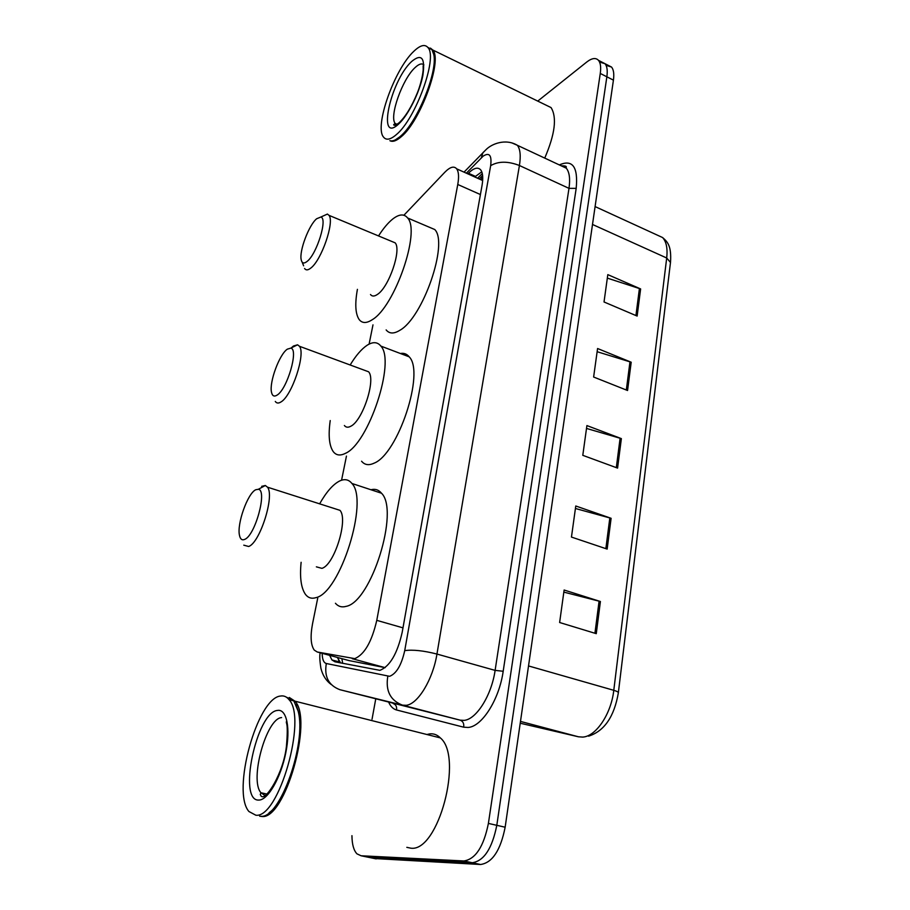 <?xml version="1.0" encoding="UTF-8"?>
<svg xmlns="http://www.w3.org/2000/svg" width="910" height="910" viewBox="0 0 910 910"><rect width="100%" height="100%" fill="white"/><g stroke="black" fill="none" stroke-linecap="round" stroke-linejoin="round"><path stroke-width="1.36" d="M317.715 598.166L312.562 623.646C310.196 636.283 310.754 645.11 314.268 650.115L317.272 652.004L354.798 658.635C364.512 654.438 371.837 641.675 376.774 620.347L457.764 184.48C459.095 176.938 458.731 171.717 456.672 168.828C453.999 165.779 450.052 166.917 444.831 172.24L403.903 215.238M482.687 180.214L480.002 179.315M317.272 652.004L348.996 660.58L385.146 667.656L352.272 658.704M372.986 324.859L369.096 344.128M346.448 456.103L341.568 480.218M329.636 655.348L331.934 659.943L334.971 661.809L379.925 670.351C389.946 666.302 397.363 653.607 402.197 632.257L482.038 185.469C483.29 178.007 482.857 172.832 480.719 169.92C477.909 166.814 473.814 167.918 468.434 173.241L467.842 173.844M537.742 101.101L586.734 62.039C591.898 58.047 595.822 57.489 598.518 60.367C600.554 62.926 601.135 67.283 600.27 73.448L488.397 823.413C483.688 846.675 475.521 859.188 463.895 860.962L361.065 855.764L356.936 853.83C353.694 850.384 352.034 844.332 351.942 835.664M372.042 719.23L375.728 699.016M599.531 62.028L605.048 63.723C607.106 66.282 607.709 70.639 606.856 76.804L496.803 825.313C492.139 848.518 483.961 860.996 472.256 862.737L366.901 856.97M474.758 176.961L481.765 171.797M340.659 662.969L337.303 657.418M598.518 60.367L605.048 63.723C607.106 66.282 607.709 70.639 606.856 76.804L496.803 825.313C492.139 848.518 483.961 860.996 472.256 862.737L368.652 857.334L361.065 855.764M607.334 278.119L640.629 288.936L607.812 274.627L604.024 301.972L637.136 316.066L640.629 288.936M597.131 351.704L631.199 362.226L597.574 348.519L593.627 377.024L627.559 390.504L631.199 362.226M563.836 592.114L600.407 601.51L564.12 590.021L559.627 622.508L596.266 633.667L600.407 601.51M575.416 508.485L611.111 518.302L575.768 505.994L571.457 537.071L607.152 549.083L611.111 518.302M586.506 428.428L621.371 438.62L586.904 425.573L582.787 455.33L617.571 468.104L621.371 438.62M606.06 65.315L611.554 67.056C613.636 69.626 614.261 73.983 613.42 80.137L505.152 827.213C500.546 850.361 492.344 862.782 480.571 864.5L374.431 858.528M289.334 697.492L294.931 701.166C313.461 719.435 285.046 819.933 261.875 816.497L259.646 816.19M426.904 734.506L429.861 733.869C433.763 733.46 437.266 734.802 440.349 737.908C463.611 756.756 438.313 852.602 410.74 848.165L406.815 847.335M287.89 697.845L293.543 700.825M296.012 704.567L298.4 711.62C305.612 737.976 287.719 800.402 269.144 812.664M286.309 697.117L293.85 700.905L298.105 711.029C307.045 742.753 279.927 819.227 260.772 816.27L260.385 816.259M280.451 696.048C283.784 695.433 286.639 696.639 289.027 699.676C307.352 717.922 278.801 818.602 255.824 815.212L248.93 811.515C231.299 791.609 257.291 698.015 280.451 696.048M255.767 489.739L258.36 489.284C267.608 490.115 255.175 535.797 244.597 539.425C242.014 540.517 240.32 539.186 239.512 535.455C236.68 524.103 247.622 493.311 255.767 489.739M261.671 486.338L265.333 485.496L267.494 487.18C274.865 495.734 259.93 542.906 248.657 546.489L243.778 545.17M316.361 566.839L321.878 568.352C334.277 565.258 348.564 519.144 339.942 510.328L334.743 508.667M319.637 503.844C326.303 492.037 332.946 484.427 339.578 481.015C344.606 478.637 348.723 479.456 351.92 483.472C369.085 500.546 340.215 592.876 315.941 597.654C311.709 598.962 308.251 597.927 305.567 594.526C301.096 588.247 299.617 577.497 301.119 562.289M370.962 489.751C375.159 488.636 378.674 489.796 381.517 493.231C399.661 510.521 371.291 601.954 346.141 606.356C341.83 607.584 338.27 606.56 335.437 603.273M287.344 349.156L290.745 348.143C298.969 348.962 287.196 389.48 277.015 395.156C274.137 396.942 272.295 395.964 271.498 392.233C269.098 382.302 279.404 354.274 287.344 349.156M291.291 347.882L293.395 346.039L297.57 344.799L299.458 346.278C305.897 353.797 291.837 396.1 280.906 401.992C278.46 403.528 276.583 403.346 275.298 401.447M344.389 425.505C345.925 427.45 348.018 427.723 350.668 426.301C362.578 420.977 376.149 379.595 368.607 371.792L364.262 370.188M350.157 364.99C355.855 355.594 361.509 349.019 367.094 345.277C372.895 341.58 377.491 341.853 380.869 346.096C395.896 361.259 368.47 444.103 345.174 453.453C340.135 455.955 336.165 455.364 333.276 451.656C329.17 445.707 328.146 435.344 330.228 420.568M400.377 353.489C403.926 352.83 406.872 353.945 409.193 356.834C425.072 372.236 398.023 454.283 373.964 463.224C368.777 465.624 364.637 464.964 361.577 461.222M316.646 218.753L320.729 217.081C328.032 217.797 316.851 254.231 307.045 261.466C303.906 263.934 301.949 263.343 301.187 259.68C299.14 250.921 308.888 225.088 316.646 218.753M321.947 216.535L327.407 214.066L329.033 215.363C334.687 221.96 321.389 260.408 310.788 268.075C307.978 270.315 305.919 270.441 304.588 268.484M370.495 294.522C372.076 296.546 374.385 296.524 377.4 294.442C388.843 287.378 401.776 249.749 395.156 242.845L391.607 241.366M378.526 235.929C383.315 228.433 388.035 222.813 392.688 219.06C399.171 214.009 404.154 213.645 407.635 217.99C420.807 231.436 394.69 306.727 372.292 319.683C366.525 323.459 362.157 323.403 359.154 319.535C355.378 313.893 354.786 303.838 357.414 289.346M427.541 226.465L434.764 229.536C448.698 243.243 422.866 317.829 399.808 330.319C393.882 333.981 389.332 333.845 386.147 329.921M430.407 48.093L432.841 50.039C442.658 60.287 420.488 121.132 401.31 136.671C396.487 140.891 392.665 142.233 389.867 140.675M545.488 104.866L551.05 107.573C557.125 117.31 555.02 134.157 544.737 158.101M428.928 48.128L431.306 49.288M433.444 52.905L434.013 55.351C437.869 72.777 417.383 122.554 400.957 136.045L395.281 139.912M427.825 47.377L431.977 49.618L433.831 54.736C437.721 72.334 417.019 122.657 400.434 136.272C396.51 139.742 393.222 141.278 390.572 140.857M413.652 51.472C420.215 45.125 425.015 43.873 428.087 47.718C437.79 57.922 415.586 118.88 396.498 134.487C390.504 139.719 386.159 140.561 383.463 137C374.238 126.433 394.326 69.547 413.652 51.472M482.641 175.812L481.253 179.315M341.864 658.658L342.683 663.379M402.982 627.855L376.774 620.347M480.412 194.547L457.764 184.48M322.174 653.323C322.254 659.329 323.641 662.73 326.326 663.515L389.605 676.312C396.453 673.628 401.492 665.062 404.723 650.627L490.661 165.665C491.912 155.314 489.421 152.129 483.187 156.111L466.329 173.173M511.784 142.859L517.38 145.304C520.27 149.138 520.941 155.872 519.417 165.506L436.948 654.051C432.944 679.417 417.861 704.238 406.201 705.307L402.516 705.159L460.107 720.151L464.009 720.379C476.317 719.56 491.571 695.365 495.108 670.386L568.989 188.359C570.342 178.826 569.444 172.104 566.293 168.179L560.662 165.552M559.32 164.915C572.583 159.102 578.214 166.917 576.189 188.359L503.185 671.261L495.108 670.386L436.948 654.051C423.525 650.639 412.787 649.501 404.723 650.627M486.156 149.536L482.891 152.743L481.322 157.805M503.185 671.261C499.26 699.437 481.97 726.692 468.058 727.465L463.645 727.181L396.498 709.959C393.268 709.083 390.697 706.569 388.775 702.418M463.895 860.962L480.571 864.5M488.397 823.413L505.152 827.213M600.27 73.448L613.42 80.137M387.796 676.312C385.43 690.849 390.333 700.461 402.516 705.159L339.862 689.689L460.107 720.151C463.019 721.277 464.202 723.621 463.645 727.181M490.661 165.665C498.35 161.115 507.928 161.07 519.417 165.506L568.989 188.359L576.189 188.359M393.222 703.566C395.93 704.613 397.022 706.74 396.498 709.959M326.326 663.515C324.085 676.653 328.601 685.378 339.862 689.689M335.267 661.877L335.324 660.853M477.591 178.235L482.289 173.514M475.361 176.358L468.434 173.241M520.679 723.325L578.43 736.793L582.662 737.089C595.959 736.543 611.213 713.94 613.784 690.315C616.912 691.247 618.436 692.089 618.345 692.851C614.227 716.693 604.308 731.139 588.577 736.167M578.43 736.793L520.486 721.414M618.356 692.726L670.488 262.467L666.7 257.996C667.747 248.498 666.37 241.685 662.594 237.544L656.167 234.598M528.528 665.938L613.784 690.315L666.7 257.996L592.501 224.463M376.194 858.892L368.652 857.334M620.108 438.199L616.309 467.638M609.825 517.904L605.855 548.65M599.087 601.135L594.935 633.258M629.97 361.793L626.33 390.015M639.423 288.481L635.931 315.554M277.482 710.437C286.616 708.606 290.802 728.216 285.751 752.968C280.826 777.709 267.95 800.083 258.952 800.061C237.419 801.903 256.631 711.847 277.482 710.437M264.366 795.067L260.954 792.758C249.272 779.972 266.402 718.263 281.599 717.592M396.533 124.636L395.19 123.476C389.059 116.616 402.368 79.124 414.994 67.658C418.896 63.962 421.853 63.04 423.878 64.894M411.57 61.539C421.683 53.144 425.425 57.899 422.809 75.803C419.43 92.786 407.873 115.741 398.671 123.976C376.695 144.804 390.265 81.161 411.57 61.539M337.997 657.611L338.895 661.035M339.18 661.889L339.487 662.73M482.618 175.505L479.183 178.951M482.664 180.521L456.672 168.828M561.095 165.756C569.376 165.802 564.985 167.815 566.293 168.179L517.38 145.304C505.323 138.149 491.366 144.03 485.894 149.775L464.032 172.138M320.172 652.788C319.478 655.564 319.728 660.751 320.923 668.349C322.629 675.288 326.053 680.68 331.195 684.513M339.635 662.014L331.934 659.943M595.094 206.581L662.594 237.544C667.462 241.81 671.591 245.745 670.522 262.205M611.554 67.056L605.048 63.723M294.931 701.166L440.349 737.908M298.4 711.62L298.105 711.029M289.027 699.676L293.85 700.905M286.445 721.516C285.706 723.939 288.629 720.879 286.411 746.473C283.488 773.068 265.913 800.891 261.238 796.273L260.271 794.51L260.954 792.758L266.846 794.055M258.36 489.284L265.333 485.496M267.494 487.18L339.942 510.328M351.92 483.472L381.517 493.231M290.745 348.143L297.57 344.799M299.458 346.278L368.607 371.792M380.869 346.096L409.193 356.834M320.729 217.081L327.407 214.066M329.033 215.363L395.156 242.845M407.635 217.99L434.764 229.536M302.165 262.148L303.622 265.8M432.841 50.039L551.05 107.573M434.013 55.351L433.831 54.736M428.087 47.718L431.977 49.618M423.161 65.747L423.173 70.025C422.57 77.225 419.692 87.269 417.258 93.116C411.627 106.709 405.621 116.56 399.228 122.657C395.702 125.341 393.848 125.99 393.677 124.613L395.19 123.476L397.044 124.329"/></g></svg>
